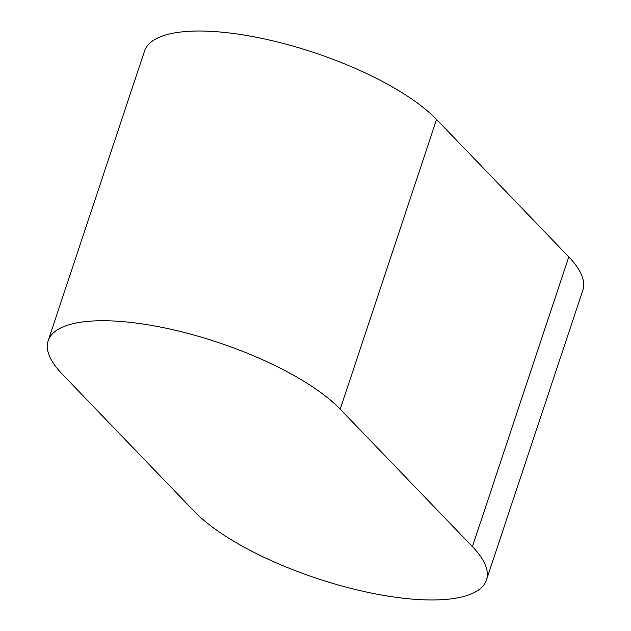 <?xml version="1.0" encoding="UTF-8"?>
<svg xmlns="http://www.w3.org/2000/svg" width="631" height="631" viewBox="0 0 631 631"><rect width="100%" height="100%" fill="white"/><g stroke="black" fill="none" stroke-linecap="round" stroke-linejoin="round"><path stroke-width="0.95" d="M486.462 579.976L582.839 290.268A161.284 52.026 -161.6 0 0 568.791 256.896L436.565 119.472A161.284 52.026 -161.6 0 0 271.756 40.581A161.284 52.026 -161.6 0 0 144.538 51.024L48.161 340.732A161.284 52.026 -161.6 0 0 62.209 374.104L194.435 511.528A161.284 52.026 -161.6 0 0 359.244 590.419A161.284 52.026 -161.6 0 0 486.462 579.976A161.284 52.026 -161.6 0 0 472.422 546.604L340.196 409.18A161.284 52.026 -161.6 0 0 175.379 330.289A161.284 52.026 -161.6 0 0 48.161 340.732M472.422 546.604L568.791 256.896M340.196 409.18L436.565 119.472"/></g></svg>
